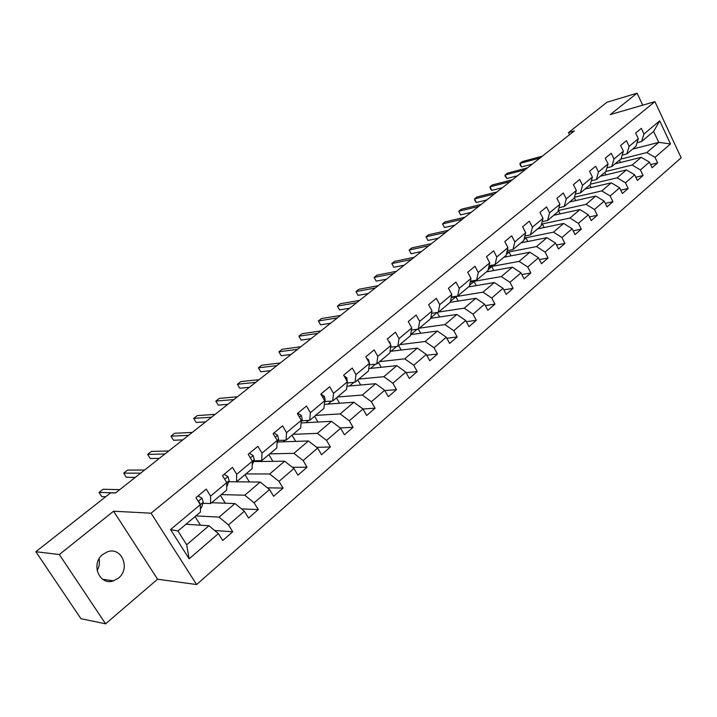 <?xml version="1.0" encoding="UTF-8"?>
<svg xmlns="http://www.w3.org/2000/svg" width="717" height="717" viewBox="0 0 717 717"><rect width="100%" height="100%" fill="white"/><g stroke="black" fill="none" stroke-linecap="round" stroke-linejoin="round"><path stroke-width="1.08" d="M102.854 554.375C90.324 563.67 99.403 586.121 113.483 580.851L118.448 578.108C130.852 568.626 121.63 546.381 107.469 551.812L102.854 554.375M196.61 584.552L681.15 157.803L654.917 101.635L151.054 513.193L196.61 584.552L157.588 579.211L113.582 511.212L59.323 554.537L105.587 623.817L157.588 579.211M105.587 623.817L80.931 618.69L35.85 551.705L59.323 554.537M632.582 149.109L658.762 142.369L653.617 131.435L641.59 141.545L643.956 133.998L641.294 128.352L635.62 133.057L638.309 138.722L629.15 146.367L626.434 140.675L620.626 145.488L623.369 151.197L613.994 159.031L611.225 153.286L605.273 158.215L608.07 163.987L598.471 171.999L595.639 166.21L589.553 171.255L592.394 177.081L582.562 185.291L579.677 179.447L573.439 184.619L576.334 190.498L566.26 198.914L563.32 193.007L556.921 198.322L559.878 204.246L549.545 212.877L546.551 206.917L539.982 212.366L543.002 218.344L532.408 227.199L529.343 221.186L522.612 226.769L525.695 232.801L514.824 241.889L511.705 235.812L504.795 241.539L507.941 247.643L496.791 256.964L493.592 250.833L486.502 256.713L489.72 262.861L478.266 272.433L475.012 266.24L467.726 272.281L471.015 278.492L459.256 288.324L455.922 282.068L448.448 288.27L451.809 294.544L439.727 304.644L436.312 298.326L428.632 304.698L432.064 311.035L419.651 321.413L416.165 315.041L408.269 321.583L411.782 327.983L399.019 338.648L395.461 332.213L387.332 338.944L390.926 345.406L377.805 356.376L374.157 349.878L365.804 356.806L369.479 363.331L355.973 374.615L352.244 368.045L343.649 375.179L347.413 381.767L333.513 393.382L329.686 386.75L320.84 394.09L324.693 400.749L310.38 412.714L306.464 406.01L297.349 413.575L301.301 420.296L286.558 432.62L282.543 425.853L273.15 433.642L277.201 440.435L262.001 453.135L257.887 446.297L248.199 454.327L252.357 461.192L236.691 474.287L232.469 467.376L222.476 475.658L226.742 482.595L210.574 496.101L206.245 489.119L195.938 497.67L200.312 504.678L170.547 529.549L189.154 558.803L186.662 544.741L208.97 525.731L185.972 524.252M643.956 133.998L659.703 120.841L670.52 143.956L654.997 157.337L657.632 162.902L650.597 164.605M189.154 558.803L218.389 533.6L222.691 540.484L232.738 531.772L228.472 524.916L244.354 511.23L248.548 518.041L258.281 509.59L254.132 502.805L269.529 489.532L273.616 496.281L283.054 488.089L279.003 481.367L293.943 468.497L297.931 475.174L307.082 467.224L303.139 460.565L317.631 448.071L321.521 454.686L330.412 446.969L326.558 440.381L340.638 428.255L344.429 434.798L353.069 427.305L349.304 420.78L362.972 408.995L366.683 415.484L375.072 408.206L371.397 401.744L384.679 390.29L388.309 396.716L396.456 389.636L392.871 383.237L405.786 372.105L409.326 378.468L417.249 371.585L413.745 365.249L426.301 354.422L429.761 360.723L437.478 354.028L434.045 347.754L446.27 337.223L449.649 343.461L457.159 336.945L453.798 330.725L465.692 320.481L468.999 326.656L476.312 320.32L473.023 314.154L484.602 304.178L487.847 310.3L494.963 304.125L491.745 298.021L503.02 288.306L506.193 294.373L513.13 288.351L509.984 282.31L520.972 272.845L524.073 278.85L530.831 272.989L527.748 267.002L538.458 257.77L541.496 263.722L548.084 258.012L545.063 252.079L555.505 243.081L558.48 248.978L564.906 243.404L561.949 237.524L572.13 228.75L575.052 234.593L581.308 229.162L578.413 223.337L588.343 214.777L591.211 220.567L597.315 215.261L594.474 209.489L604.171 201.136L606.976 206.881L612.945 201.701L610.158 195.983L619.613 187.827L622.374 193.518L628.191 188.463L625.457 182.79L634.697 174.831L637.395 180.469L643.086 175.531L640.398 169.911L649.423 162.141L652.076 167.724L657.632 162.902M35.85 551.705L110.678 492.821L115.554 492.955L574.362 130.888L568.482 132.564L569.531 134.697M638.309 138.722L635.961 146.277L626.837 153.931L622.177 155.123M615.034 163.852L641.213 157.319L632.161 165.035L605.865 171.48M626.837 153.931L629.15 146.367M649.423 162.141L641.213 157.319M640.398 169.911L632.161 165.035M623.369 151.197L621.074 158.78L611.735 166.622L606.941 167.805M600.263 176.265L626.434 169.92L617.158 177.825L590.369 184.188M611.735 166.622L613.994 159.031M634.697 174.831L626.434 169.92M625.457 182.79L617.158 177.825M608.07 163.987L605.838 171.578L596.275 179.608L591.337 180.792M585.135 188.965L611.296 182.817L601.805 190.91L574.496 197.193M596.275 179.608L598.471 171.999M619.613 187.827L611.296 182.817M610.158 195.983L601.805 190.91M592.394 177.081L590.225 184.69L580.429 192.918L575.348 194.101M569.657 201.961L595.791 196.037L586.067 204.327L558.22 210.502M580.429 192.918L582.562 185.291M604.171 201.136L595.791 196.037M594.474 209.489L586.067 204.327M576.334 190.498L574.236 198.116L564.198 206.55L558.955 207.724M553.811 215.279L579.91 209.57L569.943 218.067L541.532 224.125M564.198 206.55L566.26 198.914M588.343 214.777L579.91 209.57M578.413 223.337L569.943 218.067M559.878 204.246L557.853 211.882L547.564 220.522L542.151 221.687M537.58 228.911L563.643 223.435L553.425 232.147L524.414 238.08M547.564 220.522L549.545 212.877M572.13 228.75L563.643 223.435M561.949 237.524L553.425 232.147M543.002 218.344L541.048 225.998L530.499 234.853L524.916 236.01M520.954 242.875L546.963 237.659L536.486 246.585L506.838 252.357M530.499 234.853L532.408 227.199M555.505 243.081L546.963 237.659M545.063 252.079L536.486 246.585M525.695 232.801L523.822 240.464L513.005 249.552L507.233 250.69M503.908 257.197L529.854 252.232L519.108 261.391L488.806 266.993M513.005 249.552L514.824 241.889M538.458 257.77L529.854 252.232M527.748 267.002L519.108 261.391M507.941 247.643L506.157 255.306L495.053 264.636L489.084 265.738M486.44 271.868L512.314 267.19L501.291 276.583L470.289 281.987M495.053 264.636L496.791 256.964M520.972 272.845L512.314 267.19M509.984 282.31L501.291 276.583M489.72 262.861L488.026 270.533L476.626 280.105L470.451 281.189M468.524 286.917L494.309 282.525L482.998 292.169L451.253 297.349M476.626 280.105L478.266 272.433M503.02 288.306L494.309 282.525M491.745 298.021L482.998 292.169M471.015 278.492L469.411 286.173L457.715 295.996L451.316 297.044M450.151 302.35L475.837 298.272L464.222 308.176L438.607 312.047M457.715 295.996L459.256 288.324M484.602 304.178L475.837 298.272M473.023 314.154L464.222 308.176M451.809 294.544L450.303 302.224L438.284 312.316L431.652 313.32M430.756 318.267L456.863 314.44L444.934 324.613L419.445 328.144M438.284 312.316L439.727 304.644M465.692 320.481L456.863 314.44M453.798 330.725L444.934 324.613M432.064 311.035L430.675 318.707L418.325 329.085L411.441 330.026M410.68 334.615L437.379 331.048L425.127 341.498L399.781 344.662M418.325 329.085L419.651 321.413M446.27 337.223L437.379 331.048M434.045 347.754L425.127 341.498M411.782 327.983L410.509 335.655L397.818 346.311L390.657 347.198M390.03 351.384L417.366 348.112L404.773 358.85L379.571 361.628M397.818 346.311L399.019 338.648M426.301 354.422L417.366 348.112M413.745 365.249L404.773 358.85M390.926 345.406L389.77 353.069L376.721 364.03L369.282 364.836M368.771 368.583L396.788 365.652L383.837 376.685L358.823 379.069M376.721 364.03L377.805 356.376M405.786 372.105L396.788 365.652M392.871 383.237L383.837 376.685M369.479 363.331L368.448 370.976L355.032 382.251L347.27 382.968M346.894 386.239L375.627 383.685L362.309 395.031L337.492 396.985M355.032 382.251L355.973 374.615M384.679 390.29L375.627 383.685M371.397 401.744L362.309 395.031M347.413 381.767L346.517 389.403L332.706 401L324.676 401.601M324.344 404.352L353.866 402.228L340.163 413.906L315.561 415.403M332.706 401L333.513 393.382M362.972 408.995L353.866 402.228M349.304 420.78L340.163 413.906M324.693 400.749L323.95 408.358L309.726 420.305L301.749 420.754M301.095 422.94L331.469 421.318L317.362 433.346L293.002 434.359M309.726 420.305L310.38 412.714M340.638 428.255L331.469 421.318M326.558 440.381L317.362 433.346M301.301 420.296L300.71 427.879L286.065 440.184L278.142 440.462M277.542 442.013L308.418 440.964L293.889 453.35L269.789 453.852M286.065 440.184L286.558 432.62M317.631 448.071L308.418 440.964M303.139 460.565L293.889 453.35M277.201 440.435L276.771 447.991L261.678 460.664L253.827 460.771M253.522 461.587L284.676 461.21L269.7 473.964L245.895 473.919M261.678 460.664L262.001 453.135M293.943 468.497L284.676 461.21M279.003 481.367L269.7 473.964M252.357 461.192L252.106 468.712L236.547 481.779L228.768 481.69M228.759 481.716L260.208 482.057L244.775 495.214L221.284 494.596M236.547 481.779L236.691 474.287M269.529 489.532L260.208 482.057M254.132 502.805L244.775 495.214M226.742 482.595L226.671 490.069L210.628 503.549L202.92 503.262M211.623 502.707L234.979 503.558L219.07 517.118L195.929 515.89M210.628 503.549L210.574 496.101M244.354 511.23L234.979 503.558M228.472 524.916L219.07 517.118M200.312 504.678L200.437 512.099L177.941 531.001L170.547 529.549M218.389 533.6L208.97 525.731M642.719 105.175L637.081 93.183L607.021 102.235L568.482 132.564M637.081 93.183L610.266 114.595L654.917 101.635M113.582 511.212L151.054 513.193M97.082 570.508C99.224 566.797 99.896 562.908 99.089 558.83M177.941 531.001L186.662 544.741M641.59 141.545L637.054 142.728M620.626 159.156L646.806 152.551L658.762 142.369L670.52 143.956M653.617 131.435L659.703 120.841M654.997 157.337L646.806 152.551M200.473 525.185L195.078 516.607M232.738 531.772L214.706 530.517M225.272 503.2L220.406 495.339M258.281 509.59L241.495 508.882M249.399 481.941L244.981 474.69M283.054 488.089L267.387 487.82M259.608 461.515L260.603 460.681M272.872 461.354L268.839 454.641M307.082 467.224L292.428 467.305M283.063 441.824L284.972 440.22M295.718 441.394L292.025 435.174M330.412 446.969L316.681 447.336M305.863 422.689L308.633 420.368M317.954 422.044L314.566 416.245M353.069 427.305L340.172 427.906M328.019 404.092L331.595 401.081M339.589 403.259L336.47 397.836M375.072 408.206L362.954 408.986M349.573 385.997L353.911 382.358M360.669 385.011L357.783 379.938M396.456 389.636L384.85 390.577M370.537 368.404L375.6 364.146M381.184 367.283L378.513 362.524M417.249 371.585L406.1 372.67M390.935 351.267L396.68 346.454M401.179 350.048L398.697 345.567M437.478 354.028L426.749 355.229M410.805 334.597L417.186 329.237M420.664 333.28L418.352 329.058M457.159 336.945L446.816 338.245M430.845 317.774L437.137 312.487M439.646 316.968L437.218 312.478M476.312 320.32L466.346 321.691M450.491 301.283L455.86 296.775L451.217 297.528M458.163 301.077L455.86 296.775M494.963 304.125L485.346 305.576M469.608 285.232L474.045 281.503L470.253 282.166M476.213 285.608L474.045 281.503M513.13 288.351L503.836 289.856M488.232 269.601L491.781 266.616L488.77 267.172M493.825 270.533L491.781 266.616M530.831 272.989L521.842 274.539M506.372 254.374L509.079 252.097L506.802 252.545M511.015 255.835L509.079 252.097M548.084 258.012L539.39 259.599M524.055 239.532L525.955 237.936L524.369 238.259M527.784 241.504L525.955 237.936M564.906 243.404L556.491 245.026M541.29 225.057L542.428 224.107L541.478 224.313M544.158 227.531L542.428 224.107M581.308 229.162L573.152 230.811M560.147 213.89L558.498 210.61M597.315 215.261L589.41 216.928M575.76 200.581L574.344 197.722M612.945 201.701L605.265 203.386M591.023 187.585L589.786 185.058M628.191 188.463L620.743 190.157M605.937 174.885L604.763 172.474M643.086 175.531L635.845 177.233M620.51 162.481L619.407 160.178M198.053 495.913L202.06 498.252L203.234 502.285L201.692 507.125L200.384 508.891M115.688 492.857L99.027 492.391L103.024 489.272L119.739 489.657M200.097 504.329L199.586 502.348L198.519 501.801M105.695 496.738L101.76 496.612L99.027 492.391M224.143 474.278L228.033 476.626L229.117 480.659L226.706 486.816M140.657 473.148L123.674 473.13L127.563 470.092L144.592 470.038M225.792 481.053L225.263 480.193M135.307 477.37L126.344 477.307L123.674 473.13M249.435 453.305L253.218 455.653L254.23 459.678L252.223 465.055M164.937 453.986L147.648 454.39L151.43 451.432L168.764 450.966M159.389 458.369L150.256 458.53L147.648 454.39M273.975 432.951L277.658 435.309L278.59 439.324L277.04 443.312M188.553 435.353L170.987 436.151L174.67 433.274L192.281 432.414M182.817 439.88L173.532 440.256L170.987 436.151M297.797 413.198L301.382 415.555L302.233 419.562L301.149 422.214M211.533 417.213L193.707 418.396L197.292 415.591L215.163 414.354M205.618 421.883L196.198 422.465L193.707 418.396M320.92 394.018L324.425 396.376L325.204 400.373L324.595 401.807M233.903 399.557L215.835 401.099L219.33 398.365L237.435 396.779M227.818 404.361L218.273 405.132L215.835 401.099M344.008 375.816L346.804 377.742L347.378 382.036M255.691 382.367L237.399 384.249L240.804 381.587L259.133 379.66M249.444 387.297L239.783 388.238L237.399 384.249M366.629 358.267L368.556 359.629L369.363 363.125M276.914 365.625L258.416 367.821L261.732 365.231L280.257 362.981M270.515 370.671L260.755 371.782L258.416 367.821M388.605 341.229L389.698 342.018L390.523 344.68M297.591 349.304L278.904 351.805L282.139 349.278L300.853 346.732M291.057 354.458L281.189 355.731L278.904 351.805M409.963 324.667L410.85 326.28M317.748 333.396L298.881 336.192L302.036 333.719L320.929 330.887M311.088 338.657L301.131 340.082L298.881 336.192L301.131 340.082M337.393 317.891L318.375 320.956L321.458 318.545L340.503 315.444M330.618 323.242L320.58 324.81L318.375 320.956L320.58 324.81M356.564 302.762L337.402 306.087L340.405 303.739L359.593 300.369M349.681 308.202L339.553 309.905L337.402 306.087L339.553 309.905M375.269 288.001L355.973 291.568L358.903 289.274L378.226 285.671M368.278 293.522L358.088 295.359L355.973 291.568L358.088 295.359M393.525 273.598L374.104 277.398L376.972 275.158L396.411 271.322M386.436 279.191L376.174 281.154L374.104 277.398L376.174 281.154M411.343 259.536L391.814 263.56L394.619 261.364L414.166 257.313M404.164 265.2L393.848 267.28L391.814 263.56L393.848 267.28M428.748 245.797L409.12 250.036L411.854 247.894L431.5 243.628M421.479 251.533L411.11 253.728L409.12 250.036L411.11 253.728M445.75 232.38L426.023 236.816L428.703 234.728L448.439 230.265M438.401 238.178L427.986 240.482L426.023 236.816L427.986 240.482M462.357 219.277L442.559 223.901L445.167 221.858L464.983 217.206M454.937 225.129L444.477 227.531L442.559 223.901L444.477 227.531M478.597 206.46L458.719 211.264L461.273 209.265L481.161 204.435M471.105 212.375L460.601 214.876L458.719 211.264L460.601 214.876M494.461 193.94L474.52 198.914L477.02 196.96L496.971 191.959M486.915 199.9L476.375 202.49L474.52 198.914L475.165 201.172L476.375 202.49M509.984 181.697L489.98 186.832L492.427 184.914L512.44 179.761M502.366 187.702L491.808 190.372L489.98 186.832L490.58 189.1L491.808 190.372M525.158 169.714L505.109 175.002L507.502 173.138L527.56 167.823M517.495 175.764L506.901 178.524L505.109 175.002L504.956 175.871L506.901 178.524M540.009 158L519.915 163.431L522.263 161.603L542.357 156.145M532.292 164.085L521.68 166.927L519.915 163.431L520.434 165.708L521.68 166.927M201.961 498.198L198.215 501.308M201.692 507.125L200.375 508.236M203.234 502.285L200.312 504.723M198.842 502.321L199.586 502.348M227.934 476.572L224.699 479.27M227.432 485.57L226.706 486.18M229.117 480.659L226.742 482.64M253.128 455.6L250.367 457.894M254.23 459.678L252.357 461.237M277.569 435.246L275.256 437.173M278.59 439.324L277.201 440.489M301.292 415.493L299.401 417.07M302.233 419.562L301.301 420.35M324.335 396.313L322.847 397.559M325.204 400.373L324.693 400.803M346.714 377.68L345.603 378.603M368.466 359.575L367.713 360.194M102.576 579.246L113.483 580.851"/></g></svg>
